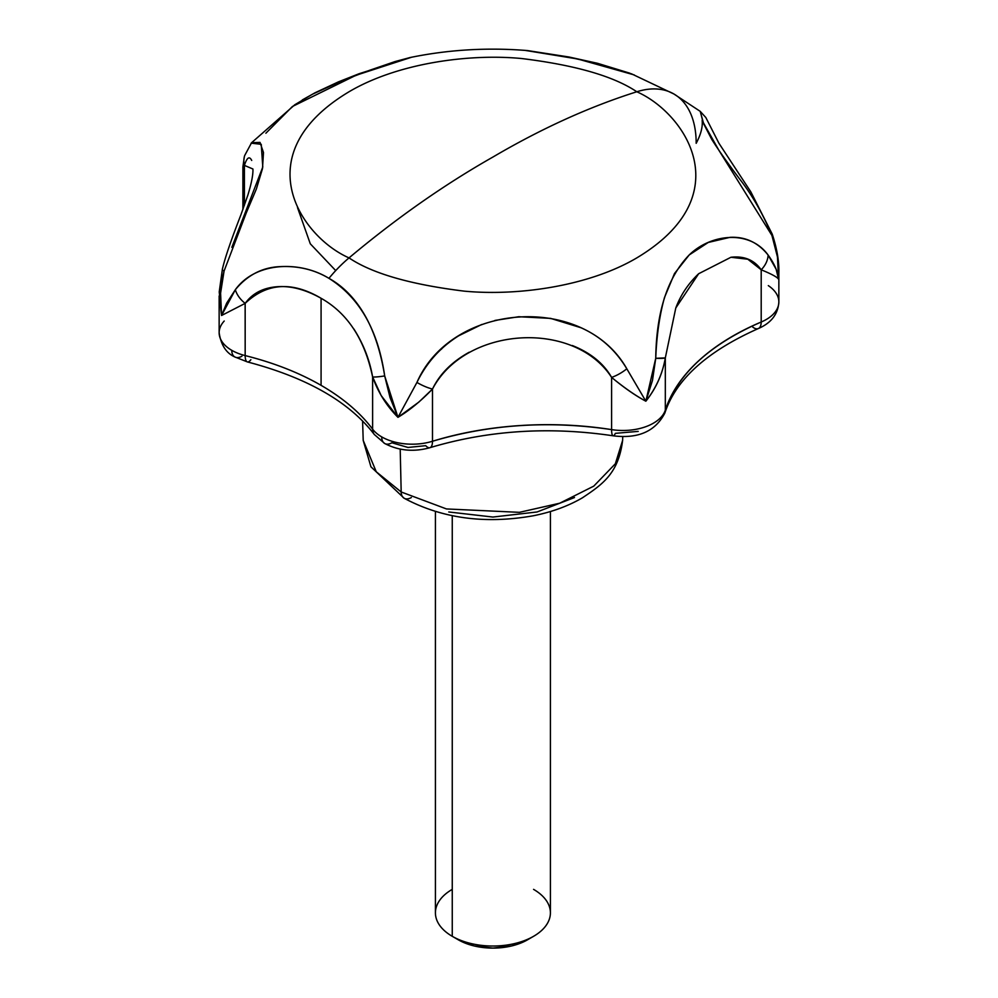 <?xml version="1.0" encoding="UTF-8"?>
<svg xmlns="http://www.w3.org/2000/svg" width="998" height="998" viewBox="0 0 998 998"><rect width="100%" height="100%" fill="white"/><g stroke="black" fill="none" stroke-linecap="round" stroke-linejoin="round"><path stroke-width="1.5" d="M622.74 436.563L622.615 440.405L615.342 463.783L593.76 486.138L559.703 503.217L519.397 512.336L446.468 508.943L401.184 491.977A14.371 8.296 120 0 0 404.153 498.251A14.371 8.296 -60 0 1 401.184 491.977L446.468 508.943L519.397 512.336L559.703 503.217L593.76 486.138L615.342 463.783L622.615 440.405C618.486 473.576 602.443 484.379 582.408 497.827C568.199 506.086 551.857 512.061 533.394 515.754C485.153 524.312 442.064 518.486 404.153 498.251L370.932 466.79L363.21 440.442L376.258 471.78L401.184 491.977L400.198 449.112L401.184 491.977L376.258 471.78L363.21 440.405L362.586 420.969M353.816 328.916C363.372 343.861 369.634 359.879 372.616 376.945L372.616 429.165A43.126 24.9 0 0 0 381.723 436.899A43.126 24.9 0 0 0 432.496 441.266A14.371 5.526 72.9 0 1 429.988 447.665A14.371 5.526 72.9 0 1 425.734 445.682L407.97 447.453L391.877 442.775A14.371 8.296 -60 0 1 384.692 443.486A14.371 8.296 -60 0 1 381.723 436.899A43.126 24.9 180 0 1 372.616 429.165A14.371 10.778 143.2 0 0 374.387 434.592M241.94 356.211A14.371 8.296 -60 0 1 234.755 356.922A14.371 8.296 -60 0 1 231.786 350.335A43.126 24.9 180 0 1 219.148 332.845A43.126 24.9 180 0 1 224.226 321.019M335.715 270.595L310.291 243.799L297.504 207.584M494.883 320.445L518.773 316.728L550.622 318.374L581.036 327.756C600.334 336.376 615.591 350.061 626.819 368.798L645.856 401.208C635.564 395.645 624.149 387.711 611.599 377.394L611.599 429.614C549.337 420.395 489.644 424.275 432.496 441.266L432.496 389.045L418.836 402.107L397.965 417.339L381.161 395.545L372.616 376.945L372.616 429.165C360.228 412.685 343.05 398.077 321.082 385.34L321.082 298.277L321.082 385.34C299.026 372.666 273.726 362.748 245.171 355.587L245.171 303.367L221.568 315.493L226.646 303.167L235.341 289.707C247.155 275.411 261.651 267.738 278.804 266.691C297.404 265.555 314.108 269.448 328.941 278.342C343.686 286.513 355.974 299.388 365.792 316.952C374.624 333.008 380.924 352.668 384.692 375.934L390.018 397.491L397.965 417.339L416.927 382.446C426.445 362.81 440.392 347.229 458.793 335.727L481.784 324.462M572.291 345.52C590.542 352.793 603.653 363.422 611.599 377.394L611.599 429.614A43.126 24.9 0 0 0 665.317 410.128L665.317 357.908C662.547 373.776 656.06 388.21 645.856 401.208L652.48 380.413L655.736 358.307C656.659 335.353 659.578 315.094 664.506 297.504L674.511 273.514L689.206 254.952L708.256 242.452L729.95 237.349C745.244 236.514 757.969 242.414 768.111 255.051L776.107 269.173L778.577 279.265L777.454 256.935L771.928 235.453C763.058 214.308 752.741 196.095 741.015 180.813C728.552 164.358 718.834 150.586 711.824 139.508L703.74 123.964L700.184 111.327L673.862 93.974L631.622 73.889L600.372 64.234L569.596 57.323L526.358 50.486C486.962 47.368 448.252 49.7 410.215 57.51L395.108 61.552L369.622 70.284L341.378 81.038L312.461 94.211L294.822 104.74L251.608 142.702L260.004 142.402L263.484 152.532L262.486 168.625L256.399 188.921L246.232 212.973L224.063 271.094L220.583 293.163L221.568 315.493L245.171 303.367C253.043 292.551 264.807 286.95 280.475 286.563C293.225 286.339 306.76 290.243 321.082 298.277C347.504 313.147 364.682 339.37 372.616 376.945A21.557 2.458 -11.7 0 0 384.692 375.934C378.005 330.026 359.417 297.491 328.941 278.342A107.796 62.238 -60 0 1 349.026 257.896A107.796 62.238 120 0 0 328.941 278.342C299.687 260.353 255.451 261.838 235.341 289.707L221.568 315.493C219.41 300.623 220.246 285.815 224.063 271.094A21.557 2.782 14 0 1 222.329 269.435C225.136 256.91 232.546 236.326 240.98 214.657L247.866 195.097C251.446 183.482 253.13 174.862 252.943 169.223M674.112 94.111A107.796 62.238 120 0 0 636.799 91.766C684.665 112.724 741.327 195.284 636.799 257.896C588.521 286.426 517.114 296.219 464.132 291.129C410.49 284.53 372.117 273.452 349.026 257.896C372.117 273.452 410.49 284.53 464.132 291.129C517.114 296.219 588.521 286.426 636.799 257.896C741.327 195.284 684.665 112.724 636.799 91.766C589.431 106.749 541.465 128.505 492.912 157.048C444.36 184.58 396.393 218.2 349.026 257.896C396.393 218.2 444.36 184.58 492.912 157.048C541.465 128.505 589.431 106.749 636.799 91.766C613.708 76.21 575.335 65.132 521.692 58.533C468.711 53.443 397.304 63.236 349.026 91.766C244.498 154.378 301.159 236.938 349.026 257.896C301.159 236.938 244.498 154.378 349.026 91.766C397.304 63.236 468.711 53.443 521.692 58.533C575.335 65.132 613.708 76.21 636.799 91.766A107.796 62.238 -60 0 1 674.112 94.111A107.796 62.238 -60 0 1 696.18 143.313C700.821 134.618 702.829 126.971 702.168 120.359M251.034 143.4L251.608 142.702M730.935 257.272C744.146 255.775 754.239 259.954 761.2 269.797L761.2 322.017A43.126 24.9 0 0 0 778.852 302.095M778.627 278.579L774.984 276.246M242.888 167.39L244.41 165.394L244.41 205.339L244.41 165.394L243.4 168.188M219.161 333.332A43.126 24.9 0 0 0 231.786 350.335A43.126 24.9 0 0 0 245.171 355.587L245.134 303.33M251.546 142.801L244.672 155.563A21.557 19.374 17.7 0 0 244.41 165.394C246.955 157.484 249.388 155.825 251.708 160.441M429.988 447.665A14.371 5.526 -107.1 0 0 432.496 441.266L432.496 389.045C439.681 374.075 451.919 361.8 469.222 352.219M700.309 111.527L703.079 122.193L718.722 150.024L771.928 235.453C777.13 249.712 779.351 264.308 778.577 279.265C777.305 277.145 771.516 273.988 761.2 269.797L761.2 269.797A21.557 16.018 -37.9 0 0 768.111 255.051C749.872 229.69 711.15 233.582 689.206 254.952C667.512 277.444 656.36 311.9 655.736 358.307A21.557 1.884 5.4 0 0 665.317 357.908L655.736 358.307L645.856 401.208C656.035 388.459 662.522 374.025 665.317 357.908L675.796 307.958L698.662 273.726L730.935 257.272L747.801 259.218L761.2 269.797L761.2 322.017C709.89 344.372 677.929 373.739 665.317 410.128L665.317 357.908L675.796 307.958C680.648 294.996 688.271 283.582 698.662 273.726M250.872 359.704A14.371 4.653 -76 0 1 247.367 361.912C306.972 377.606 349.275 401.795 374.312 434.492L384.692 443.486C398.713 450.784 413.796 452.181 429.963 447.678C488.272 430.288 549.337 426.333 613.146 435.802A14.371 3.081 -81.1 0 1 611.599 429.614A14.371 3.081 98.9 0 0 613.121 435.802A14.371 3.081 -81.1 0 0 615.367 433.344L638.209 431.386M524.886 50.349L577.742 58.994L634.241 74.925M768.111 255.051C774.411 263.672 777.904 271.743 778.577 279.265L778.852 273.277C779.226 261.676 777.03 248.677 772.277 234.256M771.928 235.453A21.557 3.917 -19.9 0 0 772.29 234.231L750.82 191.853L718.909 143.225L705.798 117.477L700.272 111.427M416.927 382.446A21.557 6.487 28.2 0 0 432.496 389.045C465.293 326.408 573.975 319.372 611.599 377.394A21.557 8.346 -32.3 0 0 626.819 368.798C584.08 293.15 452.156 301.808 416.927 382.446L397.965 417.339C409.28 410.552 420.794 401.134 432.496 389.045L432.446 389.033M611.599 377.394C624.274 387.898 635.701 395.832 645.856 401.208L626.819 368.798M235.341 289.707A21.557 14.271 38.6 0 0 245.171 303.367C266.753 282.821 292.052 281.124 321.082 298.277M372.653 376.957L372.616 376.945C378.192 392.526 386.638 405.986 397.965 417.339L384.692 375.934M244.735 155.439L247.704 149.925M244.41 165.394L252.943 169.011M231.848 247.342L262.786 167.028L261.239 144.311L251.259 143.163M222.354 269.448L219.223 291.903L221.568 315.493M265.88 133.221L292.426 106.487L355.924 75.312L411.638 57.21M441.128 349.288L441.802 348.801M440.729 349.674L441.44 349.138M374.312 434.492A14.371 10.778 -36.8 0 1 372.616 429.165A244.348 141.08 0 0 0 321.082 385.34A244.348 141.08 0 0 0 245.171 355.587A14.371 4.653 104 0 0 247.367 361.912A14.371 4.653 -76 0 1 245.171 355.587A43.126 24.9 180 0 1 231.786 350.335A14.371 8.296 120 0 0 234.767 356.922C226.209 353.117 221.007 345.059 219.148 332.733L219.148 295.957M768.31 285.628A43.126 24.9 180 0 1 778.852 302.12A43.126 24.9 180 0 1 761.2 322.017A14.371 6.936 67.1 0 1 758.33 328.554A14.371 6.936 -112.9 0 0 761.2 322.017A244.348 141.08 0 0 0 665.317 410.128A14.371 11.539 17.8 0 1 664.805 413.184A14.371 11.539 -162.2 0 0 665.317 410.128A43.126 24.9 180 0 1 611.599 429.614A244.348 141.08 0 0 0 432.496 441.266A43.126 24.9 180 0 1 381.723 436.899A14.371 8.296 120 0 0 384.704 443.486M758.33 328.554A14.371 6.936 67.1 0 1 752.717 327.057M411.338 497.54A14.371 8.296 -60 0 1 404.153 498.251M448.763 511.974L492.912 517.051L537.061 511.974L574.486 497.54M533.568 889.368A57.497 33.196 180 0 1 533.568 936.311A57.497 33.196 180 0 1 452.256 936.311L452.256 515.716L452.256 936.311A57.497 33.196 0 0 0 511.288 944.295A57.497 33.196 0 0 0 549.886 917.299M458.356 939.842A48.865 28.218 0 0 0 527.468 939.842L511.612 945.954L492.912 948.1L474.212 945.954L458.356 939.842L452.256 936.311L458.356 939.842M435.939 908.38A57.497 33.196 0 0 0 452.256 936.311A57.497 33.196 180 0 1 452.256 889.368M613.146 435.802C638.146 438.97 655.387 431.373 664.868 413.01C675.846 379.539 706.996 351.383 758.305 328.567C771.254 322.965 778.091 314.083 778.852 301.932L778.852 272.704M242.888 209.518L242.888 167.053M527.119 50.511L568.922 56.986L597.503 63.298L629.738 73.166M242.863 167.103L244.335 156.748M302.319 99.925L315.131 92.739L338.384 81.886L359.055 73.74L409.766 57.585M247.392 361.912L234.755 356.922M550.409 511.525L550.409 912.846M527.468 939.842L533.568 936.311M435.415 511.525L435.415 912.846"/></g></svg>
